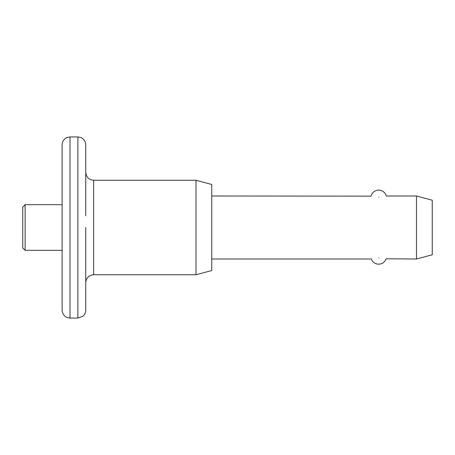 <?xml version="1.0" encoding="UTF-8"?>
<svg xmlns="http://www.w3.org/2000/svg" width="455" height="455" viewBox="0 0 455 455"><rect width="100%" height="100%" fill="white"/><g stroke="black" fill="none" stroke-linecap="round" stroke-linejoin="round"><path stroke-width="0.68" d="M85.75 227.5L85.75 310.185C85.694 312.704 84.693 314.769 82.753 316.373L77.873 318.062L77.873 136.938L80.831 137.512C81.564 137.467 85.722 140.18 85.75 144.815L85.75 215.687M22.75 247.975L22.75 207.025L25.11 204.665L25.11 250.335L22.75 247.975M62.125 310.185L62.125 144.815C62.153 140.18 66.311 137.467 67.044 137.512L70.002 136.938L70.002 318.062L67.044 317.488C66.311 317.533 62.153 314.82 62.125 310.185M85.75 310.185L85.75 239.313M378.702 197.106C368.032 195.9 368.032 195.9 378.702 197.106C389.366 195.9 389.366 195.9 378.702 197.106M211.751 196.003L371.03 196.15A7.877 7.877 0 0 1 386.335 196.162M378.702 257.894C368.032 259.1 368.032 259.1 378.702 257.894C389.366 259.1 389.366 259.1 378.702 257.894M196.003 180.248L211.751 184.468L211.751 270.532L196.003 274.752L196.003 180.248L93.628 180.248L93.628 274.752C88.844 275.218 86.217 277.84 85.75 282.623M416.501 258.997L416.501 196.003L432.25 200.223L432.25 254.777L416.501 258.997L386.147 258.793A7.877 7.877 0 0 1 371.217 258.804M62.125 215.687L62.125 204.665L25.11 204.665M93.628 180.248C88.844 179.782 86.217 177.16 85.75 172.377M62.125 250.335L25.11 250.335M77.873 318.062L70.002 318.062M196.003 274.752L93.628 274.752M370.433 258.997L211.751 258.997M416.501 196.003L386.966 196.003M77.873 136.938L70.002 136.938"/></g></svg>
